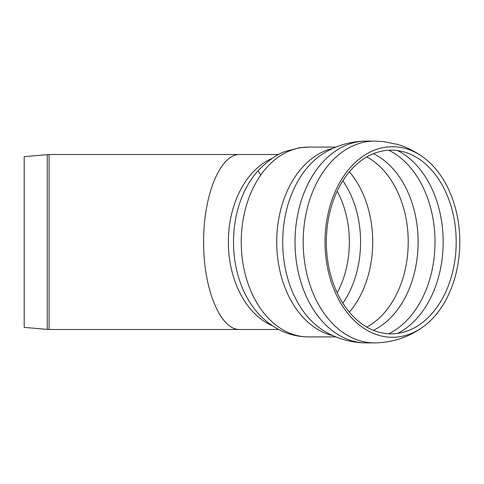 <?xml version="1.0" encoding="UTF-8"?>
<svg xmlns="http://www.w3.org/2000/svg" width="484" height="484" viewBox="0 0 484 484"><rect width="100%" height="100%" fill="white"/><g stroke="black" fill="none" stroke-linecap="round" stroke-linejoin="round"><path stroke-width="0.73" d="M49.065 329.477L49.065 154.523L24.2 156.622L24.2 327.378L47.269 329.398A20.612 20.612 0 0 0 49.065 329.477L239.895 329.477C220.529 330.457 203.256 288.76 203.661 242C203.256 195.24 220.529 153.543 239.895 154.523C220.529 153.543 203.256 195.24 203.661 242C203.256 288.76 220.529 330.457 239.895 329.477L278.693 329.477M260.713 175.141L258.48 171.415L260.713 175.141M326.337 242A91.827 64.929 -90 0 1 391.266 150.173A91.827 64.929 -90 0 1 421.485 160.724A91.827 64.929 -90 0 1 456.2 241.994A91.827 64.929 -90 0 1 421.491 323.27A91.827 64.929 -90 0 1 326.337 242M325.024 242A95.3 67.391 -90 0 1 392.409 146.7A95.3 67.391 -90 0 1 423.778 157.651A95.3 67.391 -90 0 1 459.8 241.994A95.3 67.391 -90 0 1 423.778 326.349A95.3 67.391 -90 0 1 325.024 242M47.269 154.602L47.269 329.398M397.679 150.627A97.06 68.631 -90 0 1 443.169 242A97.06 68.631 -90 0 1 397.679 333.373M388.755 150.246A97.06 68.631 -90 0 1 435.007 242A97.06 68.631 -90 0 1 388.755 333.754M373.424 153.712A93.273 65.951 -90 0 1 418.109 242A93.273 65.951 -90 0 1 373.424 330.288M366.818 156.931A91.071 64.396 -90 0 1 408.224 242A91.071 64.396 -90 0 1 366.818 327.069M349.387 171.832A91.071 64.396 -90 0 1 349.387 312.168M342.853 180.816A87.205 61.668 -90 0 1 342.853 303.184M337.191 191.18A83.641 59.145 -90 0 1 337.191 292.82M272.553 325.835A87.477 61.855 -90 0 1 228.357 242A87.477 61.855 -90 0 1 272.553 158.165M335.95 336.906L308.338 336.906C296.867 336.822 286.117 333.863 276.08 328.031C268.929 323.832 262.564 318.496 256.986 312.029A90.447 63.955 -90 0 1 256.986 171.971A90.447 63.955 -90 0 1 257.397 171.499M308.338 336.906A94.906 67.107 -90 0 1 241.232 242A94.906 67.107 -90 0 1 308.338 147.094L299.741 147.693L286.026 151.22C276.89 154.106 267.21 161.021 256.986 171.971M333.095 335.684A94.906 67.107 -90 0 1 276.721 242A94.906 67.107 -90 0 1 333.095 148.316M366.17 342.896C351.293 342.739 337.445 338.867 324.637 331.28A96.848 68.48 -90 0 1 282.692 242A96.848 68.48 -90 0 1 324.637 152.72C337.445 145.133 351.293 141.261 366.17 141.104A100.896 71.348 -90 0 1 366.37 141.104L374.537 141.104A100.896 71.348 -90 0 0 303.19 242A100.896 71.348 -90 0 0 374.537 342.896L366.37 342.896A100.896 71.348 -90 0 1 366.206 342.896A100.896 71.348 -90 0 1 295.022 242A100.896 71.348 -90 0 1 366.17 141.104M49.065 154.523L278.693 154.523M335.95 147.094L308.338 147.094M423.778 157.651L423.778 157.651C414.873 151.196 405.87 146.719 396.771 144.232L383.153 141.564L374.537 141.104M423.778 326.349C409.131 337.173 392.718 342.684 374.537 342.896"/></g></svg>
